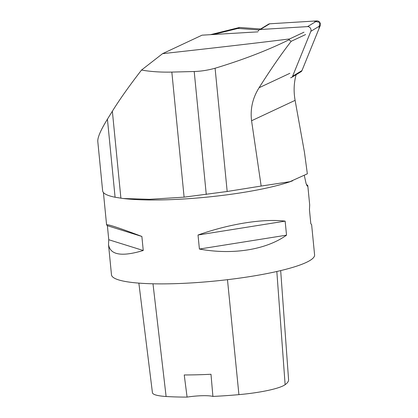 <?xml version="1.0" encoding="UTF-8"?>
<svg xmlns="http://www.w3.org/2000/svg" width="418" height="418" viewBox="0 0 418 418"><rect width="100%" height="100%" fill="white"/><g stroke="black" fill="none" stroke-linecap="round" stroke-linejoin="round"><path stroke-width="0.63" d="M290.583 77.748A3.24 2.675 -121.3 0 0 291.633 77.424A3.24 2.675 -121.3 0 0 292.579 76.29L310.84 31.329A3.24 2.675 -121.3 0 0 310.375 28.116A3.24 2.675 -121.3 0 0 307.58 26.606L260.309 29.5A3.24 2.675 -121.3 0 0 259.259 29.824A3.24 2.675 -121.3 0 0 258.314 30.958M259.259 29.824L268.649 24.119A3.24 2.675 58.7 0 1 269.699 23.795L316.969 20.9A3.24 2.675 58.7 0 1 319.76 22.415A3.24 2.675 58.7 0 1 320.23 25.629L301.968 70.585A3.24 2.675 58.7 0 1 301.023 71.718L291.633 77.424M303.99 32.196L289.58 38.947C255.058 43.221 212.731 48.122 162.586 53.656L202.035 35.175L257.953 31.852M296.132 74.691C293.87 82.827 293.53 91.38 295.108 100.357L251.568 120.75L261.161 186.052L227.178 191.491L215.092 68.238C207.945 70.214 200.985 71.306 194.208 71.509L171.84 72.084C160.899 72.34 150.788 71.666 141.519 70.057C129.303 85.852 119.585 99.568 112.364 111.209L107.426 119.182C100.696 130.097 97.488 137.543 97.796 141.509L102.629 190.801A102.656 16.412 -5.6 0 0 115.081 197.244L123.294 198.519L149.461 199.318L184.103 197.15L171.84 72.084M261.161 186.052L289.862 181.71L307.345 173.82L304.461 152.304L295.108 100.357M141.519 70.057L162.586 53.656M289.862 73.322L259.076 87.743C270.702 69.346 281.408 53.865 291.2 41.298L305.61 34.548M184.103 197.15L227.178 191.491M292.642 180.785A102.044 16.312 174.4 0 1 286.675 182.828A102.044 16.312 174.4 0 1 124.872 198.691L123.294 198.519M306.363 184.328L307.794 185.555L307.481 186.224L306.995 185.723L306.044 183.403L304.335 175.56M108.513 244.499L108.758 239.728L107.384 225.694L106.59 224.889C107.081 223.891 118.843 227.753 141.874 236.457L143.249 250.492C121.706 256.971 110.127 254.975 108.513 244.499L111.481 274.793A102.044 16.312 -5.6 0 0 193.215 282.803A102.044 16.312 -5.6 0 0 306.248 262.441A102.044 16.312 -5.6 0 0 314.592 254.881L311.619 224.586L310.825 223.782L309.451 209.747L309.696 204.972L307.794 185.555M285.149 221.127L286.529 235.162C266.146 249.818 232.633 255.158 199.402 249.05L198.022 235.015C229.566 223.844 263.079 218.504 285.149 221.127L198.022 235.015M138.86 283.117L152.429 392.685A45.902 7.341 -5.6 0 0 166.108 396.499A111.209 17.781 -5.6 0 0 187.086 397.1L184.233 374.951A111.778 17.869 174.4 0 0 210.991 374.267L212.908 396.436A111.209 17.781 -5.6 0 0 238.918 394.639A45.902 7.341 -5.6 0 0 285.128 384.685A111.209 17.781 -5.6 0 0 288.582 379.722L280.677 270.603M212.908 396.436A20.409 3.26 -5.6 0 0 187.086 397.1M286.529 235.162L199.402 249.05M143.249 250.492L108.758 239.728M141.874 236.457L107.384 225.694M259.076 87.743C252.639 97.964 250.136 108.962 251.568 120.75M289.58 38.947L288.958 39.809C267.452 50.385 242.832 59.863 215.092 68.238M291.2 41.298L288.958 39.809M212.987 34.605L238.02 28.414L259.05 29.971M210.468 34.657L239.598 27.452L238.02 28.414M260.602 29.009L239.598 27.452M260.309 29.5L269.699 23.795L313.688 21.099L319.76 22.41L318.965 28.732L301.968 70.585L292.579 76.29M307.58 26.606L316.969 20.9M320.23 25.629L310.84 31.329M285.128 384.685L276.831 271.496M166.108 396.499L152.988 283.791M238.918 394.639L227.476 279.679M206.267 194.464L194.208 71.509M120.896 198.221L112.364 111.209M115.081 197.244L107.426 119.182M286.675 182.828L289.893 181.809M103.413 192.52L106.59 224.889"/></g></svg>
